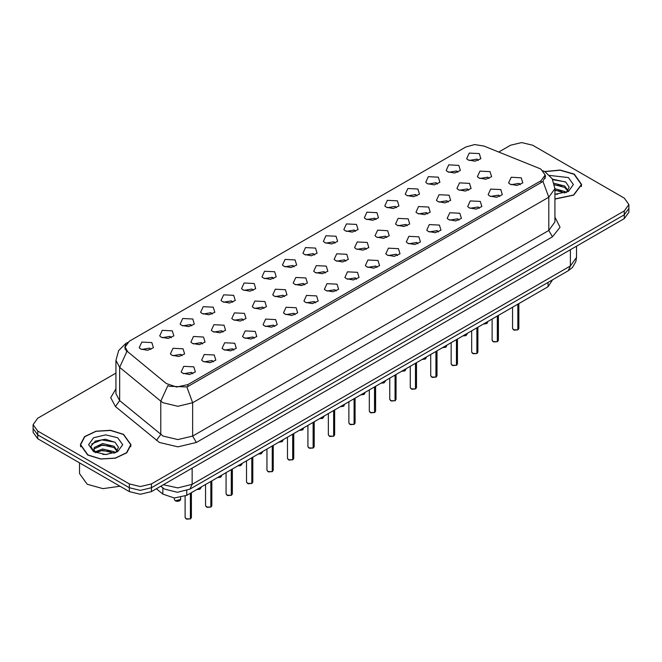 <?xml version="1.0" encoding="UTF-8"?>
<svg xmlns="http://www.w3.org/2000/svg" width="662" height="662" viewBox="0 0 662 662"><rect width="100%" height="100%" fill="white"/><g stroke="black" fill="none" stroke-linecap="round" stroke-linejoin="round"><path stroke-width="0.99" d="M447.735 171.781L446.18 170.498L448.77 164.879L458.816 165.384L460.371 170.498L454.628 173.039L447.735 171.781M457.864 172.252L456.598 170.928L448.687 172.252M427.271 183.597L425.716 182.315L428.306 176.696L438.352 177.201L439.907 182.315L434.164 184.855L427.271 183.597M437.392 184.069L436.134 182.745L428.223 184.069M406.799 195.414L405.243 194.131L407.842 188.513L417.887 189.018L419.443 194.131L413.7 196.672L406.799 195.414M416.928 195.878L415.67 194.562L407.759 195.878M386.335 207.231L384.779 205.948L387.378 200.321L397.423 200.826L398.971 205.948L393.236 208.489L386.335 207.231M396.464 207.694L395.206 206.379L387.295 207.694M365.871 219.039L364.315 217.765L366.913 212.138L376.951 212.643L378.507 217.765L372.764 220.297L365.871 219.039M375.999 219.511L374.742 218.187L366.822 219.511M345.407 230.856L343.851 229.582L346.449 223.955L356.487 224.459L358.043 229.582L352.3 232.114L345.407 230.856M355.535 231.328L354.269 230.004L346.358 231.328M324.943 242.673L323.387 241.398L325.985 235.771L336.023 236.276L337.579 241.398L331.836 243.93L324.943 242.673M335.071 243.144L333.805 241.82L325.894 243.144M304.479 254.489L302.923 253.207L305.513 247.588L315.559 248.093L317.115 253.207L311.372 255.747L304.479 254.489M314.607 254.961L313.341 253.637L305.43 254.961M284.015 266.306L282.459 265.023L285.049 259.405L295.095 259.909L296.65 265.023L290.908 267.564L284.015 266.306M294.143 266.778L292.877 265.454L284.966 266.778M263.542 278.123L261.995 276.84L264.585 271.221L274.631 271.726L276.186 276.84L270.444 279.381L263.542 278.123M273.671 278.586L272.413 277.27L264.502 278.586M243.078 289.939L241.522 288.657L244.121 283.03L254.167 283.535L255.722 288.657L249.979 291.189L243.078 289.939M253.207 290.403L251.949 289.079L244.038 290.403M222.614 301.748L221.058 300.474L223.657 294.847L233.694 295.351L235.25 300.474L229.507 303.006L222.614 301.748M232.743 302.22L231.485 300.896L223.574 302.22M202.15 313.565L200.594 312.29L203.193 306.663L213.23 307.168L214.786 312.29L209.043 314.822L202.15 313.565M212.279 314.036L211.013 312.712L203.102 314.036M181.686 325.381L180.13 324.099L182.729 318.48L192.766 318.985L194.322 324.099L188.579 326.639L181.686 325.381M191.815 325.853L190.548 324.529L182.638 325.853M161.222 337.198L159.666 335.915L162.264 330.297L172.302 330.801L173.858 335.915L168.115 338.456L161.222 337.198M171.35 337.67L170.084 336.346L162.173 337.67M140.758 349.015L139.202 347.732L141.792 342.113L151.838 342.618L153.394 347.732L147.651 350.272L140.758 349.015M150.886 349.486L149.62 348.162L141.709 349.486M468.199 159.964L466.644 158.69L469.242 153.063L479.28 153.567L480.835 158.69L475.093 161.222L468.199 159.964M478.328 160.436L477.062 159.112L469.151 160.436M458.485 189.804L456.929 188.521L459.519 182.902L469.565 183.407L471.121 188.521L465.378 191.061L458.485 189.804M468.613 190.275L467.347 188.951L459.436 190.275M438.021 201.62L436.465 200.338L439.055 194.719L449.101 195.224L450.657 200.338L444.914 202.878L438.021 201.62M448.149 202.084L446.883 200.768L438.972 202.084M417.548 213.437L416.001 212.154L418.591 206.527L428.637 207.032L430.192 212.154L424.45 214.695L417.548 213.437M427.677 213.9L426.419 212.585L418.508 213.9M397.084 225.245L395.528 223.971L398.127 218.344L408.173 218.849L409.728 223.971L403.986 226.503L397.084 225.245M407.213 225.717L405.955 224.393L398.044 225.717M376.62 237.062L375.064 235.788L377.663 230.161L387.7 230.666L389.256 235.788L383.513 238.32L376.62 237.062M386.749 237.534L385.491 236.21L377.58 237.534M356.156 248.879L354.6 247.605L357.199 241.978L367.236 242.482L368.792 247.605L363.049 250.137L356.156 248.879M366.285 249.351L365.019 248.027L357.108 249.351M335.692 260.696L334.136 259.413L336.735 253.794L346.772 254.299L348.328 259.413L342.585 261.953L335.692 260.696M345.821 261.167L344.554 259.843L336.644 261.167M315.228 272.512L313.672 271.23L316.27 265.611L326.308 266.116L327.864 271.23L322.121 273.77L315.228 272.512M325.356 272.984L324.09 271.66L316.179 272.984M294.764 284.329L293.208 283.046L295.798 277.428L305.844 277.932L307.4 283.046L301.657 285.587L294.764 284.329M304.892 284.792L303.626 283.477L295.715 284.792M274.3 296.146L272.744 294.863L275.334 289.236L285.38 289.741L286.936 294.863L281.193 297.404L274.3 296.146M284.42 296.609L283.162 295.293L275.251 296.609M253.827 307.954L252.272 306.68L254.87 301.053L264.916 301.558L266.472 306.68L260.729 309.212L253.827 307.954M263.956 308.426L262.698 307.102L254.787 308.426M233.363 319.771L231.808 318.496L234.406 312.869L244.452 313.374L245.999 318.496L240.256 321.029L233.363 319.771M243.492 320.243L242.234 318.918L234.323 320.243M212.899 331.588L211.344 330.305L213.942 324.686L223.979 325.191L225.535 330.305L219.792 332.845L212.899 331.588M223.028 332.059L221.77 330.735L213.851 332.059M192.435 343.404L190.879 342.122L193.478 336.503L203.515 337.008L205.071 342.122L199.328 344.662L192.435 343.404M202.564 343.876L201.298 342.552L193.387 343.876M171.971 355.221L170.415 353.938L173.014 348.32L183.051 348.824L184.607 353.938L178.864 356.479L171.971 355.221M182.1 355.693L180.834 354.369L172.923 355.693M478.949 177.987L477.393 176.704L479.991 171.086L490.029 171.59L491.585 176.704L485.842 179.245L478.949 177.987M489.077 178.459L487.811 177.135L479.9 178.459M489.698 196.01L488.142 194.727L490.741 189.109L500.778 189.613L502.334 194.727L496.591 197.268L489.698 196.01M499.827 196.482L498.56 195.158L490.65 196.482M469.234 207.827L467.678 206.544L470.277 200.925L480.314 201.43L481.87 206.544L476.127 209.084L469.234 207.827M479.362 208.29L478.096 206.974L470.186 208.29M448.77 219.643L447.214 218.361L449.804 212.734L459.85 213.238L461.406 218.361L455.663 220.901L448.77 219.643M458.898 220.107L457.632 218.791L449.721 220.107M428.306 231.452L426.75 230.177L429.34 224.55L439.386 225.055L440.942 230.177L435.199 232.71L428.306 231.452M438.426 231.923L437.168 230.599L429.257 231.923M407.833 243.268L406.278 241.994L408.876 236.367L418.922 236.872L420.478 241.994L414.735 244.526L407.833 243.268M417.962 243.74L416.704 242.416L408.793 243.74M387.369 255.085L385.814 253.811L388.412 248.184L398.458 248.689L400.005 253.811L394.262 256.343L387.369 255.085M397.498 255.557L396.24 254.233L388.329 255.557M366.905 266.902L365.35 265.619L367.948 260L377.985 260.505L379.541 265.619L373.798 268.16L366.905 266.902M377.034 267.374L375.776 266.05L367.857 267.374M346.441 278.719L344.885 277.436L347.484 271.817L357.521 272.322L359.077 277.436L353.334 279.976L346.441 278.719M356.57 279.19L355.304 277.866L347.393 279.19M325.977 290.535L324.421 289.253L327.02 283.634L337.057 284.139L338.613 289.253L332.87 291.793L325.977 290.535M336.106 290.999L334.84 289.683L326.929 290.999M305.513 302.352L303.957 301.069L306.547 295.442L316.593 295.947L318.149 301.069L312.406 303.61L305.513 302.352M315.642 302.815L314.376 301.5L306.465 302.815M285.049 314.16L283.493 312.886L286.083 307.259L296.129 307.764L297.685 312.886L291.942 315.418L285.049 314.16M295.178 314.632L293.911 313.308L286.001 314.632M264.577 325.977L263.029 324.703L265.619 319.076L275.665 319.58L277.221 324.703L271.478 327.235L264.577 325.977M274.705 326.449L273.447 325.125L265.536 326.449M244.113 337.794L242.557 336.519L245.155 330.892L255.201 331.397L256.757 336.519L251.014 339.052L244.113 337.794M254.241 338.265L252.983 336.941L245.072 338.265M223.648 349.61L222.093 348.328L224.691 342.709L234.729 343.214L236.284 348.328L230.542 350.868L223.648 349.61M233.777 350.082L232.519 348.758L224.608 350.082M203.184 361.427L201.629 360.145L204.227 354.526L214.265 355.031L215.82 360.145L210.077 362.685L203.184 361.427M213.313 361.899L212.047 360.575L204.136 361.899M182.72 373.244L181.165 371.961L183.763 366.343L193.8 366.839L195.356 371.961L189.613 374.502L182.72 373.244M192.849 373.707L191.583 372.392L183.672 373.707M510.162 184.193L508.606 182.911L511.205 177.292L521.242 177.797L522.798 182.911L517.055 185.451L510.162 184.193M520.291 184.665L519.025 183.341L511.114 184.665M539.125 168.33L541.011 169.24L545.14 175L541.011 180.759L187.851 384.655L176.655 387.005L166.328 383.563L127.683 351.704L125.135 347.029L129.264 341.269L465.874 146.931L474.621 144.581L483.939 146.021L539.125 168.33M552.613 279.753L548.02 286.762L186.75 495.342L174.305 497.956L162.835 494.133L156.356 488.788M554.888 199.096L573.731 195.133L581.675 184.491L574.252 174.147L560.168 170.035L544.594 171.532M123.579 434.346L110.604 430.341L95.965 431.177L84.595 436.564L80.325 444.69L87.748 455.034L100.715 459.039L115.354 458.203L126.732 452.816L131.002 444.69L123.579 434.346M545.695 176.026L542.931 181.33L541.566 182.331L188.405 386.227L186.825 386.931L169.431 386.294L167.908 385.557L160.767 401.172L119.69 367.302L115.908 360.376L115.908 393.65L119.69 400.568L163.1 436.051L177.879 439.585L192.659 436.051L548.765 230.45L554.888 221.927L554.888 188.653L548.765 197.185L542.931 181.33M115.908 373.087L37.693 418.243L33.1 424.64L33.1 432.319L37.693 438.716L129.305 491.609L129.305 487.77L140.385 490.418L151.466 487.77L624.307 214.778L628.9 208.381L624.307 214.778L151.466 487.77L140.385 490.418L129.305 487.77L37.693 434.876L129.305 487.77L129.305 483.93L140.385 486.578L151.466 483.93L624.307 210.938L628.9 204.541L624.307 198.145L532.695 145.251L521.615 142.603L510.534 145.251L498.792 152.028M33.1 428.479L37.693 434.876L33.1 428.479M554.888 217.144L560.044 227.256L552.464 236.855L196.349 442.448L177.879 446.867L159.41 442.448L115.403 406.567L119.69 400.568L119.69 367.302L126.781 351.737L124.77 347.451L125.83 344.497M33.1 424.64L37.693 431.036L129.305 483.93M129.305 491.609L140.385 494.257L151.466 491.609L624.307 218.617L628.9 212.221L628.9 204.541M517.825 329.833L514.233 330.139L512.57 328.501L513.489 329.775L517.825 329.833L517.825 304.197M517.8 329.883L513.563 329.817M517.825 329.701L518.015 304.09M497.352 341.65L493.769 341.956L492.106 340.318L493.024 341.592L497.352 341.65L497.352 316.014M497.336 341.7L493.099 341.633M497.352 341.518L497.551 315.906M476.888 353.467L473.305 353.765L471.642 352.126L472.56 353.409L476.888 353.467L476.888 327.831M476.872 353.508L472.635 353.45M476.888 353.334L477.087 327.715M456.424 365.275L452.841 365.581L451.178 363.943L452.088 365.225L456.424 365.275L456.424 339.647M456.408 365.325L452.163 365.267M456.424 365.151L456.623 339.532M435.96 377.092L432.369 377.398L430.705 375.759L431.624 377.042L435.96 377.092L435.96 351.464M435.935 377.141L431.698 377.083M435.96 376.968L436.15 351.348M554.888 198.948L573.549 195.025L581.418 184.491L574.07 174.255L560.168 170.184L544.793 171.64M554.888 194.14L557.47 194.305M554.888 188.72L564.686 191.459L566.068 192.568M554.888 190.077L564.943 192.981M554.127 183.316L564.686 186.039L568.079 190.722M554.466 184.665L564.686 187.396L567.814 191.078M554.888 194.289L568.385 191.45L573.375 184.491L568.385 177.54L549.642 175.447M566.473 192.402L569.146 187.156L565.77 182.075L552.373 179.154M552.646 179.65L565.538 181.918M554.533 184.971L561.765 185.898M554.888 190.383L561.765 191.318M87.93 454.926L100.773 458.89L115.254 458.063L126.508 452.734L130.737 444.69L123.397 434.454L110.554 430.49L96.064 431.318L84.81 436.647L80.582 444.69L87.93 454.926M79.539 462.879L79.539 473.611L87.194 484.278L102.982 488.614L119.979 486.222M102.809 454.389L106.789 454.504M94.997 451.889L102.602 448.985L114.013 451.649L115.395 452.758M95.7 452.618L102.602 450.342L114.261 453.18M95.121 452.411L93.896 449.556L95.8 452.709M93.896 449.556L94.252 447.487L102.602 443.565L114.013 446.238L117.406 450.921M93.93 449.721L94.252 448.836L102.602 444.922L114.013 447.586L117.141 451.277M115.792 452.593L118.465 447.355L115.089 442.266L105.258 439.245L95.212 441.115L90.76 446.403L94.219 451.981M117.704 437.739L105.663 434.851L93.615 437.739L88.625 444.69L93.615 451.641L105.663 454.521L117.704 451.641L122.693 444.69L117.704 437.739M91.67 443.979L101.675 439.874L114.857 442.117M97.918 445.973L101.675 445.286L111.084 446.097M97.918 451.385L101.675 450.706L111.084 451.517M415.496 388.908L411.905 389.215L410.241 387.576L411.16 388.859L415.496 388.908L415.496 363.272M415.471 388.958L411.234 388.9M415.496 388.784L415.686 363.165M395.032 400.725L391.441 401.031L389.777 399.393L390.696 400.667L395.032 400.725L395.032 375.089M395.007 400.775L390.77 400.717M395.032 400.593L395.222 374.982M374.568 412.542L370.977 412.848L369.313 411.21L370.232 412.484L374.568 412.542L374.568 386.906M374.543 412.592L370.306 412.525M374.568 412.409L374.758 386.798M354.104 424.359L350.512 424.665L348.849 423.018L349.768 424.301L354.104 424.359L354.104 398.723M354.079 424.408L349.842 424.342M354.104 424.226L354.294 398.607M333.631 436.175L330.048 436.473L328.385 434.835L329.304 436.117L333.631 436.175L333.631 410.539M333.615 436.217L329.378 436.159M333.631 436.043L333.83 410.423M313.167 447.984L309.584 448.29L307.921 446.651L308.84 447.934L313.167 447.984L313.167 422.356M313.151 448.033L308.906 447.975M313.167 447.86L313.366 422.24M292.703 459.8L289.12 460.107L287.449 458.468L288.367 459.751L292.703 459.8L292.703 434.173M292.687 459.85L288.442 459.792M292.703 459.676L292.902 434.057M272.239 471.617L268.648 471.923L266.985 470.285L267.903 471.567L272.239 471.617L272.239 445.981M272.214 471.667L267.978 471.609M272.239 471.493L272.43 445.874M251.775 483.434L248.184 483.74L246.521 482.102L247.439 483.376L251.775 483.434L251.775 457.798M251.75 483.483L247.514 483.426M251.775 483.301L251.965 457.69M231.311 495.25L227.72 495.557L226.056 493.918L226.975 495.193L231.311 495.25L231.311 469.615M231.286 495.3L227.049 495.234M231.311 495.118L231.501 469.507M210.847 507.067L207.256 507.373L205.592 505.727L206.511 507.009L210.847 507.067L210.847 481.431M210.822 507.109L206.585 507.051M210.847 506.935L211.037 481.315M190.375 518.884L186.792 519.182L185.128 517.543L186.047 518.826L190.375 518.884L190.375 493.248M190.358 518.925L186.121 518.867M190.375 518.751L190.573 493.132M187.851 384.655L187.851 386.517M541.011 180.759L541.011 182.654M548.02 282.409L548.02 286.762M162.835 487.911L162.835 494.133M186.75 490.641L186.75 495.342M196.349 442.448L192.659 436.051L192.659 402.777L177.879 406.311L163.1 402.777L160.767 401.172L160.767 434.438L156.48 440.437M186.825 386.931L192.659 402.777L548.765 197.185L548.765 230.45L552.464 236.855M127.046 342.941L125.813 343.479L118.639 350.512L115.908 360.376M115.403 406.567L110.686 397.672L115.908 388.867M151.466 483.93L151.466 491.609M624.307 210.938L624.307 218.617M37.693 431.036L37.693 438.716M163.307 484.774L177.846 487.886L192.104 484.361L570.379 265.967L576.494 257.435L575.866 261.573L572.448 267.407L568.211 270.75L189.936 489.144L192.104 484.361L192.104 468.15M570.379 249.756L570.379 265.967L568.211 270.75M161.04 486.082L162.124 487.348L160.775 486.239M518.015 329.717L518.834 328.501L518.834 303.61M483.508 324.008L487.621 322.295L486.843 323.519L483.45 324.041M486.669 323.594L483.475 324.024M497.551 341.534L498.37 340.318L498.37 315.426M477.087 353.351L477.906 352.126L477.906 327.243M456.623 365.167L457.442 363.943L457.442 339.06M436.15 376.984L436.978 375.759L436.978 350.877M466.205 335.411L463.044 335.824L467.157 334.111L465.527 335.733L462.986 335.857M442.572 347.641L446.693 345.92L445.915 347.153L442.522 347.674M445.741 347.227L442.547 347.658M422.108 359.458L426.229 357.737L425.451 358.961L422.058 359.491M425.269 359.036L422.083 359.474M415.686 388.801L416.514 387.576L416.514 362.685M395.222 400.618L396.05 399.393L396.05 374.502M374.758 412.426L375.586 411.21L375.586 386.318M401.644 371.274L405.765 369.553L404.987 370.778L401.594 371.308M404.805 370.852L401.619 371.291M381.18 383.091L385.301 381.37L383.662 383L381.122 383.116M384.341 382.669L381.155 383.108M360.716 394.9L364.828 393.187L364.059 394.411L360.658 394.933M363.877 394.486L360.691 394.916M354.294 424.243L355.113 423.018L355.113 398.135M333.83 436.059L334.649 434.835L334.649 409.952M313.366 447.876L314.185 446.651L314.185 421.768M292.902 459.693L293.721 458.468L293.721 433.585M272.43 471.509L273.257 470.285L273.257 445.394M340.251 406.716L344.364 405.003L343.595 406.228L340.194 406.749M343.413 406.303L340.218 406.733M319.787 418.533L323.9 416.812L322.27 418.442L319.729 418.566L322.948 418.119M299.323 430.35L303.436 428.628L302.658 429.853L299.265 430.383M302.484 429.936L299.29 430.366M278.851 442.166L282.972 440.445L282.194 441.67L278.801 442.199M282.012 441.744L278.826 442.183M258.387 453.983L262.508 452.262L260.878 453.892L258.337 454.016L261.548 453.561M251.965 483.318L252.793 482.102L252.793 457.21M231.501 495.135L232.329 493.918L232.329 469.027M211.037 506.951L211.857 505.727L211.857 480.844M190.573 518.768L191.392 517.543L191.392 492.66M241.084 465.378L237.923 465.8L242.044 464.079L240.405 465.709L237.865 465.825M217.459 477.608L221.58 475.895L220.802 477.12L217.401 477.641M220.62 477.194L217.434 477.625M200.156 489.011L196.995 489.425L201.107 487.712L199.477 489.334L196.937 489.458M175.298 500.803L180.643 499.52L179.865 500.753L177.524 501.374L175.314 500.853L174.379 499.52L175.298 500.803M179.692 500.828L175.372 500.844M125.135 347.029L125.135 349.279M545.14 175L545.14 178.426M554.888 188.653L552.158 178.781L544.975 171.748L543.113 170.796M127.534 342.486L125.813 343.479M189.936 489.144L177.325 492.313L164.714 489.144L162.124 487.348M576.494 257.435L576.494 246.223M512.57 328.501L512.57 307.234M518.834 328.501L517.99 329.767M487.621 322.295L487.621 321.633M492.106 340.318L492.106 319.043M498.37 340.318L497.526 341.584M471.642 352.126L471.642 330.859M477.906 352.126L477.062 353.4M451.178 363.943L451.178 342.676M457.442 363.943L456.598 365.217M430.705 375.759L430.705 354.493M436.978 375.759L436.134 377.034M467.157 334.111L467.157 333.449M446.693 345.92L446.693 345.266M426.229 357.737L426.229 357.083M581.418 186.585L581.418 184.491M130.737 446.784L130.737 444.69M80.582 446.784L80.582 444.69M410.241 387.576L410.241 366.309M416.514 387.576L415.67 388.842M389.777 399.393L389.777 378.126M396.05 399.393L395.206 400.659M369.313 411.21L369.313 389.943M375.586 411.21L374.733 412.476M405.765 369.553L405.765 368.891M385.301 381.37L385.301 380.708M364.828 393.187L364.828 392.525M348.849 423.018L348.849 401.751M355.113 423.018L354.269 424.292M328.385 434.835L328.385 413.568M334.649 434.835L333.805 436.109M307.921 446.651L307.921 425.385M314.185 446.651L313.341 447.926M287.449 458.468L287.449 437.201M293.721 458.468L292.877 459.742M266.985 470.285L266.985 449.018M273.257 470.285L272.413 471.551M344.364 405.003L344.364 404.341M323.9 416.812L323.9 416.158M303.436 428.628L303.436 427.975M282.972 440.445L282.972 439.791M262.508 452.262L262.508 451.6M246.521 482.102L246.521 460.835M252.793 482.102L251.949 483.368M226.056 493.918L226.056 472.651M232.329 493.918L231.485 495.184M205.592 505.727L205.592 484.46M211.857 505.727L211.013 507.001M185.128 517.543L185.128 496.161M191.392 517.543L190.548 518.818M242.044 464.079L242.044 463.417M221.58 475.895L221.58 475.233M201.107 487.712L201.107 487.05M180.643 499.52L180.643 497.518M174.379 499.52L174.379 497.956"/></g></svg>
